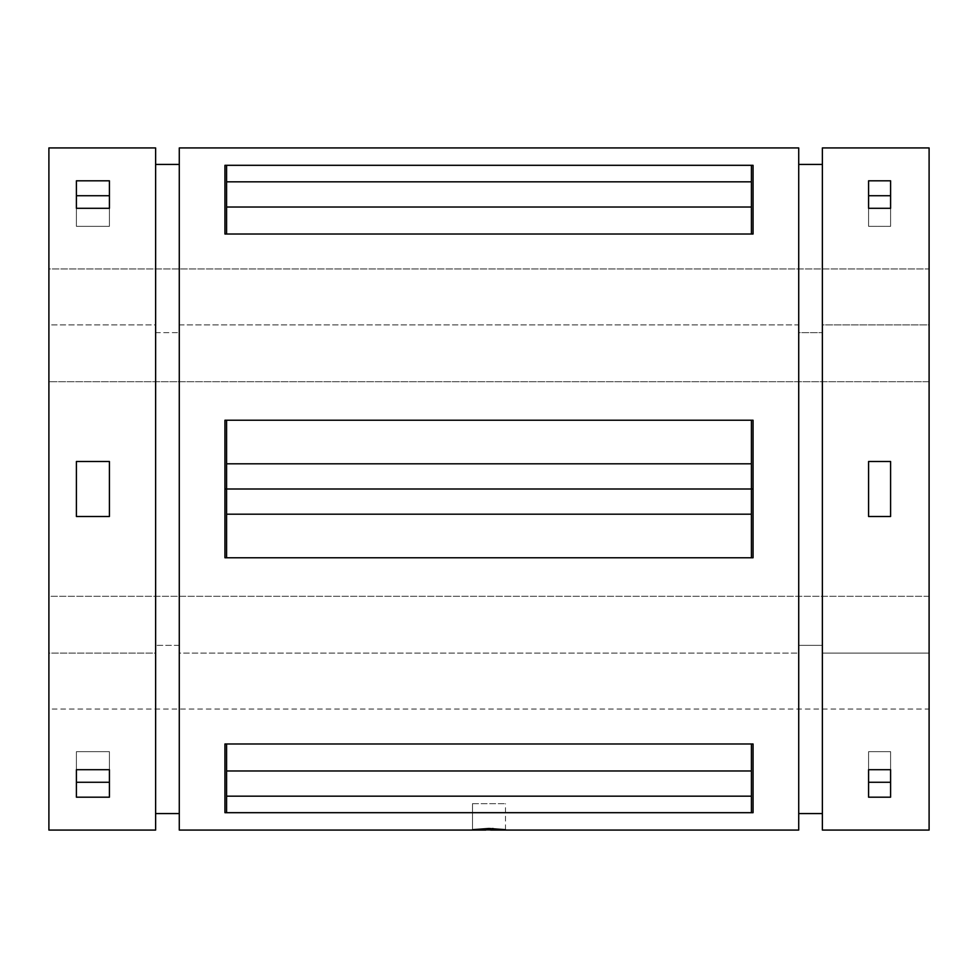 <?xml version="1.0" encoding="UTF-8"?>
<svg xmlns="http://www.w3.org/2000/svg" width="978" height="978" viewBox="0 0 978 978"><rect width="100%" height="100%" fill="white"/><g stroke="black" fill="none" stroke-linecap="round" stroke-linejoin="round"><path stroke-width="0.73" stroke-dasharray="4.89 3.67" d="M48.9 830.077L48.9 653.108L155.624 653.108L155.624 645.358L155.624 810.64L155.624 147.922L155.624 324.892L48.9 324.892L48.9 381.713L929.1 381.713L929.1 147.922L929.1 324.892L822.376 324.892L822.376 332.642L822.376 164.426L822.376 332.642L798.72 332.642L798.72 147.922L798.72 324.892L179.28 324.892L179.28 332.642L179.28 164.426L179.28 332.642L155.624 332.642L155.624 164.426L155.624 813.574L155.624 645.358L179.28 645.358L179.28 653.108L798.72 653.108L798.72 830.077M798.72 813.574L798.72 164.426L798.72 813.574L798.72 645.358L822.376 645.358L822.376 653.108L929.1 653.108L929.1 596.287L48.9 596.287L48.9 709.05L48.9 268.95L929.1 268.95L929.1 709.05L929.1 268.95L48.9 268.95L48.9 709.05L929.1 709.05L929.1 653.108L929.1 830.077M822.376 324.892L822.376 147.922L822.376 324.892L929.1 324.892L929.1 381.713L929.1 268.95L929.1 381.713L48.9 381.713L48.9 147.922L48.9 324.892L155.624 324.892L155.624 332.642L179.28 332.642L179.28 147.922L179.28 324.892L798.72 324.892L798.72 332.642L822.376 332.642L822.376 324.892M890.591 208.302L890.591 180.808L868.586 180.808L868.586 208.302L890.591 208.302L890.591 226.346L890.591 195.722L890.591 226.346L890.591 208.302L890.591 226.346L868.586 226.346L890.591 226.346L890.591 180.808L890.591 208.302L868.586 208.302L868.586 226.346L868.586 180.808L868.586 226.346L868.586 180.808L890.591 180.808L890.591 195.722L868.586 195.722L890.591 195.722L890.591 226.346L868.586 226.346L890.591 226.346L890.591 208.302M109.414 208.302L109.414 180.808L76.406 180.808L76.406 208.302L109.414 208.302L109.414 226.346L109.414 195.722L109.414 226.346L109.414 208.302L109.414 226.346L76.406 226.346L109.414 226.346L109.414 180.808L109.414 208.302L76.406 208.302L76.406 226.346L76.406 180.808L76.406 226.346L76.406 180.808L109.414 180.808L109.414 195.722L76.406 195.722L109.414 195.722L109.414 226.346L76.406 226.346L109.414 226.346L109.414 208.302M753.06 165.306L224.94 165.306L224.94 234.023L753.06 234.023L753.06 165.306L753.06 234.023L753.06 165.306L753.06 234.023L753.06 165.306L753.06 234.023L751.41 234.023L751.41 165.306L751.41 234.023L751.41 165.306L751.41 234.023L751.41 165.306L753.06 165.306M179.28 830.077L179.28 813.574M753.06 743.977L224.94 743.977L224.94 812.694L753.06 812.694L753.06 743.977L753.06 812.694L753.06 743.977L753.06 812.694L753.06 743.977L753.06 812.694L751.41 812.694L751.41 743.977L751.41 812.694L751.41 743.977L751.41 812.694L751.41 743.977L753.06 743.977M472.496 829.674L472.496 803.671L472.496 829.674L492.631 828.513M155.624 813.574L155.624 830.077M109.414 797.192L109.414 769.698L76.406 769.698L76.406 797.192L109.414 797.192L109.414 751.654L76.406 751.654L76.406 782.278L76.406 751.654L76.406 769.698L76.406 751.654L109.414 751.654L109.414 797.192L109.414 782.278L76.406 782.278L76.406 751.654L109.414 751.654L109.414 797.192L76.406 797.192L76.406 751.654L76.406 797.192L76.406 782.278L109.414 782.278L109.414 797.192M822.376 830.077L822.376 813.574M890.591 797.192L890.591 769.698L868.586 769.698L868.586 797.192L890.591 797.192L890.591 751.654L868.586 751.654L868.586 782.278L868.586 751.654L868.586 769.698L868.586 751.654L890.591 751.654L890.591 797.192L890.591 782.278L868.586 782.278L868.586 751.654L890.591 751.654L890.591 797.192L868.586 797.192L868.586 751.654L868.586 797.192L868.586 782.278L890.591 782.278L890.591 797.192M226.59 165.306L226.59 234.023L226.59 165.306L226.59 234.023L226.59 165.306L226.59 234.023L224.94 234.023L224.94 165.306L224.94 234.023L224.94 165.306L224.94 234.023L224.94 165.306L751.41 165.306L751.41 234.023L226.59 234.023L226.59 207.018L751.41 207.018L226.59 207.018L226.59 181.822L751.41 181.822L226.59 181.822L226.59 165.306M226.59 489L226.59 557.766L226.59 489M226.59 743.977L226.59 812.694L226.59 743.977L226.59 812.694L226.59 743.977L226.59 812.694L224.94 812.694L224.94 743.977L224.94 812.694L224.94 743.977L224.94 812.694L224.94 743.977L751.41 743.977L751.41 812.694L226.59 812.694L226.59 796.178L751.41 796.178L226.59 796.178L226.59 770.982L751.41 770.982L226.59 770.982L226.59 743.977M751.41 557.766L751.41 420.234L751.41 557.766M76.406 461.494L76.406 516.506L109.414 516.506L109.414 461.494L76.406 461.494L109.414 461.494L109.414 516.506L76.406 516.506L76.406 461.494M76.406 751.654L76.406 769.698L109.414 769.698L109.414 751.654L76.406 751.654M868.586 461.494L868.586 516.506L890.591 516.506L890.591 461.494L868.586 461.494L890.591 461.494L890.591 516.506L868.586 516.506L868.586 461.494M868.586 751.654L868.586 769.698L890.591 769.698L890.591 751.654L868.586 751.654M224.94 557.766L224.94 420.234L224.94 557.766M753.06 489L753.06 557.766L753.06 489M929.1 596.287L929.1 653.108L822.376 653.108L822.376 645.358L798.72 645.358L798.72 653.108L179.28 653.108L179.28 645.358L155.624 645.358L155.624 653.108L48.9 653.108L48.9 596.287L929.1 596.287M472.496 803.671L505.504 803.671L472.496 803.671M485.846 830.077L488.817 830.077M489.11 830.077L490.601 830.077M505.504 829.674L505.504 803.671"/><path stroke-width="1.47" d="M155.624 164.426L179.28 164.426L155.624 164.426M798.72 164.426L822.376 164.426L798.72 164.426M490.601 830.077L798.72 830.077L798.72 147.922L179.28 147.922L798.72 147.922L798.72 829.344L798.72 813.574L822.376 813.574L822.376 829.344L822.376 147.922L822.376 830.077L929.1 830.077L929.1 147.922L822.376 147.922L929.1 147.922L929.1 709.05M48.9 709.05L48.9 147.922L155.624 147.922L48.9 147.922L48.9 830.077L155.624 830.077L155.624 147.922L155.624 829.344L155.624 813.574L179.28 813.574L179.28 829.344L179.28 147.922L179.28 830.077L485.846 830.077M753.06 234.023L224.94 234.023L224.94 165.306L753.06 165.306L753.06 234.023L753.06 165.306L751.41 165.306L751.41 234.023L753.06 234.023M226.59 557.766L224.94 557.766L224.94 420.234L753.06 420.234L753.06 557.766L226.59 557.766L226.59 420.234L224.94 420.234L224.94 557.766L753.06 557.766L753.06 420.234L751.41 420.234L751.41 557.766L751.41 489L753.06 489L751.41 489L751.41 420.234L226.59 420.234L226.59 463.804L751.41 463.804L226.59 463.804L226.59 489L224.94 489L751.41 489L226.59 489L226.59 514.196L751.41 514.196L226.59 514.196L226.59 557.766M753.06 812.694L224.94 812.694L224.94 743.977L753.06 743.977L753.06 812.694L753.06 743.977L751.41 743.977L751.41 812.694L753.06 812.694M492.631 828.513L499.33 830.053L472.496 829.674L505.504 829.674L488.988 828.476L472.496 829.674M109.414 180.808L109.414 208.302L76.406 208.302L76.406 180.808L109.414 180.808L76.406 180.808L76.406 208.302L109.414 208.302L109.414 180.808M109.414 516.506L76.406 516.506L76.406 461.494L109.414 461.494L109.414 516.506L109.414 461.494L76.406 461.494L76.406 516.506L109.414 516.506M109.414 769.698L109.414 797.192L76.406 797.192L76.406 769.698L109.414 769.698L76.406 769.698L76.406 797.192L109.414 797.192L109.414 769.698M890.591 180.808L890.591 208.302L868.586 208.302L868.586 180.808L890.591 180.808L868.586 180.808L868.586 208.302L890.591 208.302L890.591 180.808M890.591 516.506L868.586 516.506L868.586 461.494L890.591 461.494L890.591 516.506L890.591 461.494L868.586 461.494L868.586 516.506L890.591 516.506M890.591 769.698L890.591 797.192L868.586 797.192L868.586 769.698L890.591 769.698L868.586 769.698L868.586 797.192L890.591 797.192L890.591 769.698M226.59 234.023L226.59 165.306L224.94 165.306L224.94 234.023L751.41 234.023L751.41 207.018L226.59 207.018L226.59 234.023M226.59 812.694L226.59 743.977L224.94 743.977L224.94 812.694L751.41 812.694L751.41 743.977L226.59 743.977L226.59 770.982L751.41 770.982L226.59 770.982L226.59 796.178L751.41 796.178L226.59 796.178L226.59 812.694M109.414 195.722L76.406 195.722L109.414 195.722M76.406 782.278L109.414 782.278L76.406 782.278M890.591 195.722L868.586 195.722L890.591 195.722M868.586 782.278L890.591 782.278L868.586 782.278M226.59 181.822L226.59 207.018L751.41 207.018L751.41 181.822L226.59 181.822L751.41 181.822L751.41 165.306L226.59 165.306L226.59 181.822"/></g></svg>
